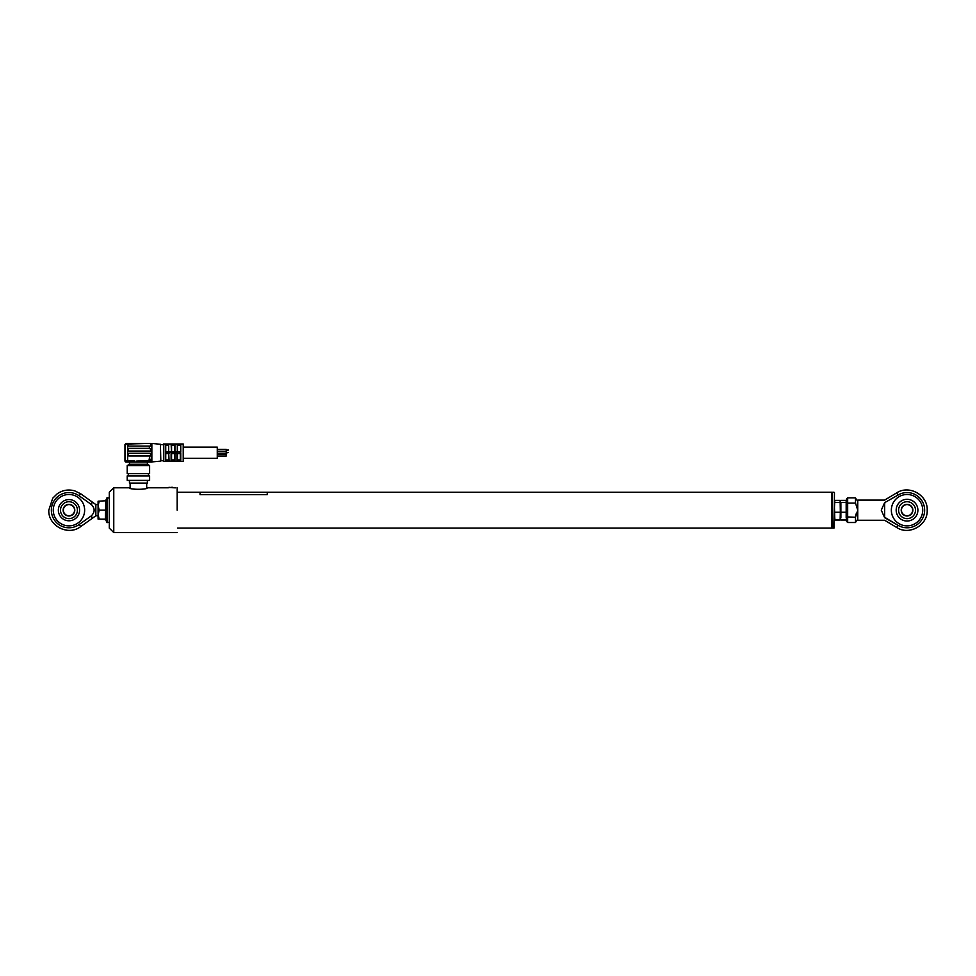 <?xml version="1.0" encoding="UTF-8"?>
<svg xmlns="http://www.w3.org/2000/svg" width="976" height="976" viewBox="0 0 976 976"><rect width="100%" height="100%" fill="white"/><g stroke="black" fill="none" stroke-linecap="round" stroke-linejoin="round"><path stroke-width="1.46" d="M831.881 528.101L831.881 492.258L831.881 528.101L177.62 528.101M832.211 492.709L832.662 528.101L834.004 528.101L834.456 492.709L834.004 528.101M171.569 453.608L171.569 459.94L174.472 459.94L174.924 461.184L174.472 453.608L171.569 453.608L171.483 460.989L174.558 460.989L165.737 461.453L183.22 461.453L183.22 443.982L165.737 443.982L171.483 443.995L171.569 451.815L174.472 451.815L174.558 444.434L177.303 444.434L174.924 444.251L174.924 452.193L165.737 452.242L165.737 453.193L169.104 453.23M168.738 443.995L165.737 444.434L165.737 451.815L171.483 451.815L171.117 443.995L177.303 443.995L177.303 452.242L174.924 452.193L176.937 452.193M174.558 453.193L171.483 453.608L174.558 453.193M176.937 453.23L174.924 453.608L176.937 453.23M180.304 453.608L177.303 453.608L180.755 453.193L180.755 461.441L176.937 461.441L180.755 461.441L180.304 453.608L180.304 460.953L176.937 461.441M183.22 443.982L183.22 461.453M183.659 447.118L217.27 447.118L217.27 458.317L183.659 458.317M217.27 449.399L226.225 449.399L226.225 451.193L217.27 451.193M226.225 450.07L228.469 450.07L226.225 450.509M217.27 451.815L226.225 451.815L226.225 453.608L217.27 453.608M226.225 452.498L228.469 452.498L226.225 452.937M217.27 454.243L226.225 454.243L226.225 456.036L217.27 456.036M165.737 443.995L163.504 443.982L163.504 461.453L165.298 461.453L165.298 443.982M168.738 453.193L165.737 453.608L165.737 459.94L168.653 459.94L168.653 460.733L168.738 453.608L165.737 453.608L165.298 461.453M163.504 461.453L163.504 443.982M160.808 460.782L160.418 444.275L160.808 460.782L163.053 460.782M160.808 444.653L163.053 444.653M160.418 444.275L151.853 443.421L151.853 462.014L150.731 462.014L160.418 461.16M129.454 464.259L147.376 464.259L149.609 465.552L127.209 465.552L129.454 464.259L129.454 462.014M126.087 462.014A1.122 1.122 0 0 1 124.965 460.892L124.965 444.544L126.087 443.421L129.003 443.421A0.671 0.671 0 0 0 128.332 444.092L128.332 445.434A0.671 0.671 0 0 0 129.003 446.105L150.06 446.105L150.731 445.434L150.414 443.519L149.157 443.421L125.562 444.092L124.965 460.892A1.122 1.122 0 0 0 126.087 462.014L149.157 462.014L138.409 461.209M127.209 465.552L127.209 473.665L149.609 473.665L149.609 465.552M127.209 480.387L149.609 480.387L149.609 475.898L127.209 475.898L127.209 480.387M174.924 453.608L174.924 461.184L168.738 461.441L168.653 460.733M165.737 452.242L168.738 452.242M168.738 453.608L169.104 461.184L171.117 461.184L171.117 453.608M180.304 459.94L177.388 459.94L177.388 453.608L177.303 460.989M177.303 453.608L180.755 453.193M176.937 453.608L176.937 461.184L174.924 461.441M169.104 461.184L165.737 461.441M174.472 460.733L174.472 459.94M177.388 445.495L180.304 445.495L177.388 445.495L177.303 451.815L180.755 452.242L180.755 443.995L180.304 445.495L180.304 444.47L177.303 444.434L177.388 445.495L177.303 444.434M174.924 451.815L180.304 451.815M174.558 452.242L169.104 452.193M129.003 451.034L150.06 451.034A0.671 0.671 0 0 0 150.731 450.363L150.06 448.35L129.003 448.35A0.671 0.671 0 0 0 128.332 449.021L128.332 450.363A0.671 0.671 0 0 0 129.003 451.034A0.671 0.671 0 0 1 128.332 450.363M150.633 450.717L150.731 449.021L151.853 452.718L150.633 450.717M151.06 443.47L151.231 443.531A1.122 1.122 0 0 1 151.853 444.544L150.731 443.421L151.853 444.544L151.853 446.178L149.157 446.105M149.462 443.421L150.731 443.421M149.535 448.35L149.157 446.178M129.003 453.279A0.671 0.671 0 0 0 128.332 453.95L128.332 455.292A0.671 0.671 0 0 0 129.003 455.963L150.06 455.963L150.731 453.95A0.671 0.671 0 0 0 150.06 453.279L129.003 453.279A0.671 0.671 0 0 0 128.332 453.95M136.713 461.075L149.157 460.892L149.157 462.014L150.731 462.014A1.122 1.122 0 0 0 151.853 460.892L151.853 459.257L149.157 459.257L150.06 455.963M150.731 454.535L151.853 452.718L150.731 454.535M134.749 462.014L134.749 460.892L127.661 460.892L127.661 462.014M125.562 444.092L126.087 443.421M128.332 455.292A0.671 0.671 0 0 0 129.003 455.963M129.003 448.35A0.671 0.671 0 0 0 128.332 449.021M149.157 443.421L129.003 443.421M128.332 445.434A0.671 0.671 0 0 0 129.003 446.105M168.653 445.495L168.653 451.815L168.653 444.702L168.653 445.495L165.737 445.495L165.737 451.815M168.653 444.702L168.653 451.815M174.558 443.995L169.104 443.995M174.472 445.495L171.569 445.495L171.569 451.815M177.303 451.815L180.755 452.242L180.755 443.995L174.924 444.251M177.388 444.702L177.388 451.815M180.304 444.47L180.304 445.495M884.634 517.695L881.279 510.18L884.634 502.664L884.634 517.695L897.993 525.271A17.592 17.592 0 0 0 924.638 510.18A17.592 17.592 0 0 0 897.993 495.088L884.634 502.664M885.342 502.664C884.415 499.309 884.415 499.309 885.342 502.664M891.356 510.18A15.677 15.677 0 0 0 907.033 525.857A15.677 15.677 0 0 0 922.723 510.18A15.677 15.677 0 0 0 907.033 494.503A15.677 15.677 0 0 0 891.356 510.18M897.993 495.088L896.676 492.88C909.229 484.547 927.908 495.125 927.2 510.18C927.908 525.234 909.229 535.812 896.676 527.479L884.634 520.257L857.758 520.257L857.758 500.102C857.294 500.737 856.55 499.993 855.513 497.858L855.513 503.091L857.758 510.18L855.513 517.268L846.546 516.902L846.546 521.379L846.424 501.993M855.745 515.365L856.257 513.608M857.758 520.257C857.209 519.696 856.464 520.44 855.513 522.502L855.513 517.268M885.342 517.695C884.415 521.05 884.415 521.05 885.342 517.695L897.993 525.271L896.676 527.479M917.891 510.18A10.858 10.858 0 0 0 907.033 499.322A10.858 10.858 0 0 0 896.175 510.18A10.858 10.858 0 0 0 907.033 521.038A10.858 10.858 0 0 0 917.891 510.18M855.513 503.091L847.668 503.091L847.668 522.502L846.546 521.379M846.546 503.457L846.546 498.98L846.546 503.457L847.668 503.091L847.668 497.858L846.546 498.98M907.033 501.725A8.455 8.455 0 0 0 898.579 510.18A8.455 8.455 0 0 0 907.033 518.634A8.455 8.455 0 0 0 915.5 510.18A8.455 8.455 0 0 0 907.033 501.725M901.434 510.18A5.6 5.6 0 0 0 907.033 515.779A5.6 5.6 0 0 0 912.633 510.18A5.6 5.6 0 0 0 907.033 504.58A5.6 5.6 0 0 0 901.434 510.18M912.865 510.18A5.819 5.819 0 0 1 907.033 515.999A5.819 5.819 0 0 1 901.214 510.18A5.819 5.819 0 0 1 907.033 504.348A5.819 5.819 0 0 1 912.865 510.18M840.507 504.226L840.129 520.001L834.822 520.001L834.456 507.349L834.822 500.359L840.129 500.359L840.458 519.33M840.129 500.359L840.507 507.349L840.873 502.433L840.873 512.254L846.18 512.254L846.18 517.914M840.458 501.03L840.873 500.359L846.18 500.359L846.18 512.254M840.129 512.254L834.822 512.254M840.129 502.433L834.822 502.433M834.59 501.993L834.504 505.605M834.59 510.18L834.504 514.742M834.822 517.914L834.822 520.001L834.822 517.914M840.129 520.001L840.507 518.951M846.497 505.605L846.546 504.226M846.18 502.433L840.873 502.433M840.629 510.18L840.556 514.742M840.873 517.914L840.873 512.254M846.18 520.001L840.873 520.001M175.68 487.78L168.872 487.329M168.348 487.78L147.376 487.78C147.925 489.793 128.905 489.793 129.454 487.78L130.125 488.037L130.125 483.071M177.168 510.18L177.168 487.78L177.168 510.18M113.765 487.78L113.765 532.579L109.288 528.101L109.288 492.258L113.765 487.78L129.454 487.78M147.376 480.387L147.376 483.071L129.454 483.071L129.454 480.387M95.843 504.58L95.843 515.779L80.666 526.601L79.178 524.502A17.592 17.592 0 0 1 51.362 510.18A17.592 17.592 0 0 1 79.178 495.845L91.439 504.592L92.183 501.969L95.843 504.58L98.088 504.58M53.277 510.18A15.677 15.677 0 0 0 68.967 525.857A15.677 15.677 0 0 0 84.644 510.18A15.677 15.677 0 0 0 68.967 494.503A15.677 15.677 0 0 0 53.277 510.18M68.967 499.578A10.602 10.602 0 0 0 58.353 510.18A10.602 10.602 0 0 0 68.967 520.781A10.602 10.602 0 0 0 79.568 510.18A10.602 10.602 0 0 0 68.967 499.578M91.439 504.592C95.014 508.313 95.014 512.034 91.439 515.767L79.178 524.502M91.439 515.767L92.183 518.39M68.967 501.725A8.455 8.455 0 0 1 77.421 510.18A8.455 8.455 0 0 1 68.967 518.634A8.455 8.455 0 0 1 60.5 510.18A8.455 8.455 0 0 1 68.967 501.725M74.786 510.18A5.819 5.819 0 0 1 68.967 515.999A5.819 5.819 0 0 1 63.135 510.18A5.819 5.819 0 0 1 68.967 504.348A5.819 5.819 0 0 1 74.786 510.18M63.367 510.18A5.6 5.6 0 0 0 68.967 515.779A5.6 5.6 0 0 0 74.566 510.18A5.6 5.6 0 0 0 68.967 504.58A5.6 5.6 0 0 0 63.367 510.18M105.396 501.213L107.043 497.723L107.043 522.636L105.396 519.147L105.774 501.2L106.482 500.725L106.482 519.635M106.482 500.725L98.088 501.213L98.088 519.134L105.469 519.159M99.21 501.2L98.088 505.666L99.21 510.131L98.088 514.62L99.21 519.122L98.088 519.134M106.482 519.586L99.21 519.122M106.482 510.131L99.21 510.131M177.62 492.258L200.019 492.258L200.019 494.649L267.229 494.649L267.229 492.246L831.881 492.258M172.63 487.329L171.398 487.329M150.731 462.014A1.122 1.122 0 0 0 151.853 460.892L149.157 460.892L149.157 459.257M124.965 460.892L127.661 460.892L127.661 443.421M80.666 526.601C68.296 536.373 48.019 525.918 48.8 510.18L52.728 498.211L57.279 493.746C62.659 490.098 68.479 489.135 74.737 490.867L80.666 493.758L79.178 495.845M175.375 487.829L168.653 487.549M832.662 492.258L834.004 492.258M128.332 475.898L128.332 473.665M148.486 475.898L148.486 473.665M147.376 464.259L147.376 462.014M896.676 492.88L884.634 500.102L857.758 500.102M855.513 497.858L847.668 497.858M855.513 522.502L847.668 522.502M177.168 532.579L113.765 532.579M146.693 483.071L146.693 488.037M80.666 493.758L92.183 501.969M95.843 515.779L98.088 515.779M107.043 522.636L109.288 522.245M107.043 497.723L109.288 498.114M267.229 492.246L200.019 492.246"/></g></svg>
